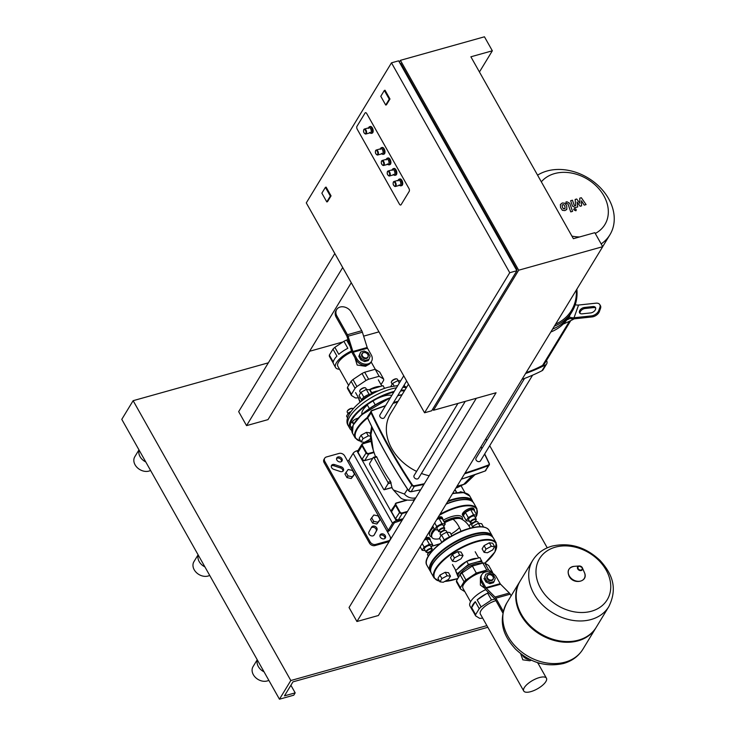 <?xml version="1.0" encoding="UTF-8"?>
<svg xmlns="http://www.w3.org/2000/svg" width="736" height="736" viewBox="0 0 736 736"><rect width="100%" height="100%" fill="white"/><g stroke="black" fill="none" stroke-linecap="round" stroke-linejoin="round"><path stroke-width="1.1" d="M353.188 408.673A3.459 1.279 150.6 0 0 352.71 408.406A3.459 1.279 150.6 0 0 351.339 408.544A3.459 1.279 150.6 0 0 347.19 411.525A3.459 1.279 150.6 0 0 347.19 412.114L348.045 413.632M347.318 411.258A3.027 1.122 -29.4 0 1 347.364 411.038A3.027 1.122 -29.4 0 1 350.998 408.425A3.027 1.122 -29.4 0 1 352.204 408.314A3.027 1.122 -29.4 0 1 352.424 408.379M370.594 436.144L368.331 435.859L363.06 438.684L361.091 441.913L364.394 442.327L369.674 439.512L370.696 437.828M368.331 435.859L366.362 432.363L369.665 432.777L370.576 434.387M366.362 432.363L361.082 435.178L363.06 438.684M361.082 435.178L359.122 438.417L361.091 441.913M347.622 418.02L346.546 416.098L348.514 412.868L350.851 411.608M349.241 414.166L348.514 412.868M404.009 385.342A6.486 2.401 -29.4 0 1 404.542 385.793L405.131 386.842M398.139 380.586L397.366 379.233A3.459 1.279 150.6 0 0 396.87 378.93A3.459 1.279 150.6 0 0 395.49 379.058A3.459 1.279 150.6 0 0 391.34 382.039A3.459 1.279 150.6 0 0 391.34 382.628L392.205 384.146M391.469 381.772A3.027 1.122 -29.4 0 1 391.524 381.552A3.027 1.122 -29.4 0 1 395.158 378.948A3.027 1.122 -29.4 0 1 396.354 378.828A3.027 1.122 -29.4 0 1 396.575 378.902M394.11 385.94L392.665 383.382L397.937 380.567L400.632 380.898M399.335 383.042L397.937 380.567M390.706 386.612L392.665 383.382M372.076 394.091A6.486 2.401 150.6 0 0 369.417 394.321A6.486 2.401 150.6 0 0 363.648 397.422A6.486 2.401 150.6 0 0 361.597 400.927M360.594 392.996L359.738 391.478A3.459 1.279 -29.4 0 1 359.738 390.89A3.459 1.279 -29.4 0 1 363.888 387.909A3.459 1.279 -29.4 0 1 365.258 387.78A3.459 1.279 -29.4 0 1 365.764 388.084L366.528 389.436M364.973 387.743A3.027 1.122 150.6 0 0 364.752 387.679A3.027 1.122 150.6 0 0 363.547 387.798A3.027 1.122 150.6 0 0 359.913 390.402A3.027 1.122 150.6 0 0 359.867 390.623M369.656 395.471A6.486 2.401 150.6 0 0 362.692 400.108M372.039 394.082L369.638 389.832L366.335 389.408L361.063 392.233L359.094 395.462L361.615 399.952M369.15 394.404L366.335 389.408M363.878 397.228L361.063 392.233M351.734 430.468A35.668 13.22 -29.4 0 1 349.885 428.573A35.668 13.22 -29.4 0 1 351.449 419.318A35.668 13.22 -29.4 0 1 394.266 391.377M367.384 405.048A18.161 6.725 150.6 0 0 362.977 410.016A18.161 6.725 150.6 0 0 362.011 414.368M351.817 428.996A34.371 12.733 -29.4 0 1 351.008 427.929A34.371 12.733 -29.4 0 1 352.526 419.023A34.371 12.733 -29.4 0 1 393.834 392.086M400.605 390.945A34.371 12.733 -29.4 0 1 404.368 390.945M353.225 422.832A3.892 1.444 -29.4 0 1 352.526 422.464A3.892 1.444 -29.4 0 1 352.7 421.461A3.892 1.444 -29.4 0 1 358.027 418.287M391.791 395.453A18.161 6.725 150.6 0 0 376.234 399.124M373.189 400.835A18.161 6.725 150.6 0 0 373.014 400.945L375.204 404.828M401.046 390.209A35.668 13.22 -29.4 0 1 404.855 390.154M336.196 317.207L346.73 335.892A2.162 1.104 74.4 0 1 347.042 336.637L351.854 351.918A4.324 2.217 -105.6 0 0 352.489 353.4L356.242 360.06L356.951 358.892L353.197 352.231A2.162 1.104 74.4 0 1 352.884 351.495L348.073 336.205A4.324 2.217 -105.6 0 0 347.438 334.724L336.904 316.038L336.196 317.207A8.648 6.698 -148.7 0 1 335.966 310.712L336.674 309.543A8.648 6.698 31.3 0 0 336.904 316.038M347.438 334.724L361.744 330.722L351.21 312.036A8.648 6.698 31.3 0 0 343.804 306.894A8.648 6.698 31.3 0 0 336.674 309.543M361.744 330.722A4.324 2.217 74.4 0 1 362.379 332.203L367.19 347.493A2.162 1.104 -105.6 0 0 367.503 348.229L371.257 354.89A8.648 6.698 31.3 0 1 371.487 361.385A8.648 6.698 31.3 0 1 364.366 364.035A8.648 6.698 31.3 0 1 356.951 358.892M370.778 362.544A8.648 6.698 -148.7 0 1 363.648 365.194A8.648 6.698 -148.7 0 1 356.242 360.06M366.602 358.174A3.459 2.677 31.3 0 0 367.982 357.172A3.459 2.677 31.3 0 0 367.264 353.749A3.459 2.677 31.3 0 0 363.446 352.572A3.459 2.677 31.3 0 0 362.075 353.574A3.459 2.677 31.3 0 0 362.793 356.997A3.459 2.677 31.3 0 0 366.602 358.174M363.621 352.636A3.238 2.512 -148.7 0 1 367.779 354.504A3.238 2.512 -148.7 0 1 366.574 357.88A3.238 2.512 -148.7 0 1 362.416 356.003A3.238 2.512 -148.7 0 1 363.621 352.636M367.862 357.337A3.459 2.677 -148.7 0 1 367.77 357.521A3.459 2.677 -148.7 0 1 366.39 358.524A3.459 2.677 -148.7 0 1 362.581 357.346A3.459 2.677 -148.7 0 1 361.854 353.924A3.459 2.677 -148.7 0 1 361.974 353.758M368.957 359.426L365.396 360.419L361.505 358.662L359.545 355.184L360.668 352.02L364.228 351.026L368.129 352.783L370.088 356.261L368.957 359.426L368.248 360.585L364.688 361.588L360.796 359.83L358.837 356.353L360.668 352.02M358.837 356.353L359.545 355.184M360.796 359.83L361.505 358.662M364.688 361.588L365.396 360.419M348.625 385.397L337.824 366.234A15.566 5.768 -29.4 0 1 338.514 362.195A15.566 5.768 -29.4 0 1 351.845 351.9M368.129 364.78L365.562 366.28L357.172 365.056L354.899 357.678M339.526 369.251A18.161 6.725 -29.4 0 1 335.57 367.503L333.601 364.007A18.161 6.725 -29.4 0 1 333.334 363.317L329.388 356.325A18.161 6.725 -29.4 0 1 329.351 355.092L333.298 362.084A18.161 6.725 -29.4 0 1 334.392 359.297A18.161 6.725 -29.4 0 1 336.932 356.114L332.985 349.112A18.161 6.725 -29.4 0 1 334.852 347.346L338.79 354.347A18.161 6.725 -29.4 0 1 347.843 348.303L343.896 341.311L334.852 347.346M335.57 367.503A18.161 6.725 -29.4 0 1 336.37 362.793A18.161 6.725 -29.4 0 1 351.55 350.952M347.99 339.646L346.573 340.041L350.069 346.251M343.896 341.311A18.161 6.725 -29.4 0 1 346.573 340.041M332.985 349.112L329.351 355.092M356.923 386.529A18.161 6.725 150.6 0 0 355.065 388.295L351.118 381.294A18.161 6.725 -29.4 0 1 352.986 379.528L356.923 386.529L365.976 380.484L362.029 373.492A18.161 6.725 -29.4 0 1 364.706 372.223L368.653 379.224A18.161 6.725 150.6 0 0 365.976 380.484M351.468 395.499L347.521 388.507A18.161 6.725 -29.4 0 1 347.484 387.274L351.431 394.266A18.161 6.725 150.6 0 0 351.468 395.499L355.368 397.918A18.161 6.725 150.6 0 0 357.291 397.891L358.395 397.587M381.018 384.634L383.668 380.282A18.161 6.725 150.6 0 0 383.631 379.049L379.693 372.048L375.213 369.279L379.15 376.28L383.631 379.049M368.653 379.224L379.15 376.28M351.431 394.266L355.065 388.295M347.484 387.274L351.118 381.294M352.986 379.528L362.029 373.492M364.706 372.223L375.213 369.279M370.236 389.234A13.036 4.83 -29.4 0 1 380.153 386.455M384.588 388.415L383.033 385.655L369.306 389.786M360.189 397.403L358.671 398.673L359.959 402.224M371.588 393.282A14.113 5.235 -29.4 0 1 375.884 391.294L378.718 390.761M375.884 391.294L371.294 392.757M361.578 400.872L360.447 401.828L358.671 398.673M371.597 392.5L369.822 389.353M365.056 113.022A2.162 1.104 74.4 0 1 365.461 112.682A2.162 1.104 74.4 0 1 366.749 113.602L408.931 188.453A2.162 1.104 74.4 0 1 409.207 191.369L401.111 204.682A2.162 1.104 74.4 0 1 400.706 205.013A2.162 1.104 74.4 0 1 399.418 204.093L357.236 129.242A2.162 1.104 74.4 0 1 356.96 126.325L365.056 113.022A2.162 1.104 74.4 0 1 365.461 112.682A2.162 1.104 74.4 0 1 366.749 113.602L408.931 188.453A2.162 1.104 74.4 0 1 409.207 191.369L401.111 204.682A2.162 1.104 74.4 0 1 400.706 205.013A2.162 1.104 74.4 0 1 399.418 204.093L357.236 129.242A2.162 1.104 74.4 0 1 356.96 126.325L365.056 113.022M369.601 132.434L370.254 132.968A3.459 1.766 -105.6 0 0 371.45 133.345A3.459 1.766 -105.6 0 0 372.094 132.811A3.459 1.766 -105.6 0 0 371.974 128.809A3.459 1.766 -105.6 0 0 369.582 126.684A3.459 1.766 -105.6 0 0 368.938 127.208A3.459 1.766 -105.6 0 0 368.754 127.622A3.459 1.766 -105.6 0 0 368.69 127.825M364.789 133.575A2.594 1.325 -105.6 0 0 365.856 134.007L370.502 132.71A2.594 1.325 -105.6 0 0 370.99 132.314A2.594 1.325 -105.6 0 0 370.898 129.306A2.594 1.325 -105.6 0 0 369.104 127.714L364.458 129.012A2.594 1.325 -105.6 0 0 363.97 129.416M371.45 133.345L372.168 133.142A3.459 1.766 -105.6 0 0 372.812 132.609A3.459 1.766 -105.6 0 0 372.692 128.607A3.459 1.766 -105.6 0 0 370.3 126.482L369.582 126.684M381.432 153.419L382.076 153.962A3.459 1.766 -105.6 0 0 383.281 154.33A3.459 1.766 -105.6 0 0 383.925 153.796A3.459 1.766 -105.6 0 0 383.806 149.794A3.459 1.766 -105.6 0 0 381.414 147.669A3.459 1.766 -105.6 0 0 380.77 148.203A3.459 1.766 -105.6 0 0 380.576 148.608A3.459 1.766 -105.6 0 0 380.521 148.819M376.611 154.56A2.594 1.325 -105.6 0 0 377.678 155.002L382.334 153.695A2.594 1.325 -105.6 0 0 382.812 153.3A2.594 1.325 -105.6 0 0 382.72 150.3A2.594 1.325 -105.6 0 0 380.935 148.7L376.28 150.006A2.594 1.325 -105.6 0 0 375.802 150.402M383.281 154.33L383.99 154.128A3.459 1.766 -105.6 0 0 384.634 153.594A3.459 1.766 -105.6 0 0 384.514 149.592A3.459 1.766 -105.6 0 0 382.131 147.467L381.414 147.669M399.17 184.902L399.814 185.444A3.459 1.766 -105.6 0 0 401.019 185.812A3.459 1.766 -105.6 0 0 401.663 185.279A3.459 1.766 -105.6 0 0 401.543 181.277A3.459 1.766 -105.6 0 0 399.151 179.152A3.459 1.766 -105.6 0 0 398.507 179.685A3.459 1.766 -105.6 0 0 398.323 180.09A3.459 1.766 -105.6 0 0 398.259 180.302M394.349 186.042A2.594 1.325 -105.6 0 0 395.416 186.484L400.071 185.178A2.594 1.325 -105.6 0 0 400.55 184.782A2.594 1.325 -105.6 0 0 400.458 181.783A2.594 1.325 -105.6 0 0 398.673 180.182L394.018 181.488A2.594 1.325 -105.6 0 0 393.539 181.884M401.019 185.812L401.736 185.61A3.459 1.766 -105.6 0 0 402.38 185.076A3.459 1.766 -105.6 0 0 402.252 181.074A3.459 1.766 -105.6 0 0 399.869 178.949L399.151 179.152M393.254 174.404L393.907 174.947A3.459 1.766 -105.6 0 0 395.103 175.315A3.459 1.766 -105.6 0 0 395.747 174.782A3.459 1.766 -105.6 0 0 395.628 170.789A3.459 1.766 -105.6 0 0 393.236 168.654A3.459 1.766 -105.6 0 0 392.592 169.188A3.459 1.766 -105.6 0 0 392.408 169.602A3.459 1.766 -105.6 0 0 392.343 169.804M388.442 175.554A2.594 1.325 -105.6 0 0 389.51 175.987L394.156 174.69A2.594 1.325 -105.6 0 0 394.643 174.285A2.594 1.325 -105.6 0 0 394.551 171.286A2.594 1.325 -105.6 0 0 392.757 169.694L388.111 170.991A2.594 1.325 -105.6 0 0 387.624 171.387M395.103 175.315L395.821 175.113A3.459 1.766 -105.6 0 0 396.465 174.588A3.459 1.766 -105.6 0 0 396.345 170.586A3.459 1.766 -105.6 0 0 393.953 168.461L393.236 168.654M387.338 163.916L387.992 164.45A3.459 1.766 -105.6 0 0 389.188 164.827A3.459 1.766 -105.6 0 0 389.832 164.294A3.459 1.766 -105.6 0 0 389.712 160.292A3.459 1.766 -105.6 0 0 387.329 158.166A3.459 1.766 -105.6 0 0 386.685 158.691A3.459 1.766 -105.6 0 0 386.492 159.105A3.459 1.766 -105.6 0 0 386.428 159.307M382.527 165.057A2.594 1.325 -105.6 0 0 383.594 165.49L388.24 164.192A2.594 1.325 -105.6 0 0 388.728 163.788A2.594 1.325 -105.6 0 0 388.636 160.788A2.594 1.325 -105.6 0 0 386.842 159.197L382.196 160.494A2.594 1.325 -105.6 0 0 381.708 160.899M389.188 164.827L389.905 164.625A3.459 1.766 -105.6 0 0 390.549 164.091A3.459 1.766 -105.6 0 0 390.43 160.089A3.459 1.766 -105.6 0 0 388.038 157.964L387.329 158.166M334.825 253.534L238.666 411.636L246.551 425.629L268.005 419.621L351.274 282.725M476.312 398.277L349.048 607.522L356.932 621.515L378.387 615.508L602.71 246.68L518.678 270.213L433.495 410.274L432.777 409.004M356.932 621.515L496.073 392.748L433.495 410.274M399.344 62.1L400.421 60.334L484.454 36.8L492.338 50.793L470.884 56.801L573.372 238.694L594.826 232.686L602.71 246.68M342.709 267.527L246.551 425.629M492.338 50.793L479.44 71.99M400.421 60.334L518.678 270.213M389.261 99.194L385.71 105.036L380.788 96.287L384.33 90.454L389.261 99.194L389.979 99.001L386.428 104.834L385.71 105.036M384.33 90.454L385.048 90.252L389.979 99.001M516.378 269.799L516.985 269.624L400.697 63.25L400.09 63.416M424.552 412.776L431.701 410.771L516.893 270.71L398.627 60.83L391.478 62.836L509.744 272.716L424.552 412.776L306.286 202.897L391.478 62.836M516.893 270.71L509.744 272.716M325.413 187.33L326.122 187.128L331.053 195.877L327.502 201.71L326.793 201.912L321.862 193.163L325.413 187.33L330.335 196.07L326.793 201.912M516.617 270.232L516.985 269.624M331.053 195.877L330.335 196.07M372.6 523.094L376.841 524.004L379.031 521.29L380.098 519.542L378.046 515.899L373.805 514.988L370.548 519.46L372.6 523.094L373.658 521.336L377.908 522.256L376.841 524.004M377.908 522.256L380.098 519.542M371.616 517.702L373.658 521.336M346.978 477.618L351.219 478.538L353.409 475.815L354.476 474.067L352.424 470.433L348.183 469.513L344.926 473.984L346.978 477.618L348.036 475.87L352.277 476.781L351.219 478.538M352.277 476.781L354.476 474.067M345.994 472.227L348.036 475.87M537.952 663.127L537.712 662.924A1.297 0.478 -29.4 0 1 537.666 662.648M539.92 663.311L537.988 663.421A1.297 0.478 -29.4 0 1 538.172 662.805M538.439 663.789L538.899 663.026M529.221 659.162A7.562 5.86 -148.7 0 1 522.68 655.187M519.984 581.311A44.528 34.509 31.3 0 0 519.763 581.661A44.528 34.509 31.3 0 0 520.978 615.112A44.528 34.509 31.3 0 0 559.139 641.571A44.528 34.509 31.3 0 0 595.847 627.937A44.528 34.509 31.3 0 0 596.059 627.587M520.196 580.962A44.528 34.509 31.3 0 0 521.401 614.413A44.528 34.509 31.3 0 0 559.562 640.872A44.528 34.509 31.3 0 0 596.28 627.238L608.81 606.63A44.528 34.509 -148.7 0 1 591.063 619.528A44.528 34.509 -148.7 0 1 533.931 593.805A44.528 34.509 -148.7 0 1 532.726 560.354L520.196 580.962M591.422 611.23A39.588 30.673 -148.7 0 1 540.629 588.368A39.588 30.673 -148.7 0 1 555.33 547.17A39.588 30.673 -148.7 0 1 606.114 570.032A39.588 30.673 -148.7 0 1 591.422 611.23M449.641 537.096A6.486 2.401 150.6 0 0 442.529 541.76M441.011 535.716L440.156 534.198A3.459 1.279 -29.4 0 1 440.156 533.609A3.459 1.279 -29.4 0 1 444.305 530.628A3.459 1.279 -29.4 0 1 445.685 530.5A3.459 1.279 -29.4 0 1 446.182 530.803L446.945 532.156M445.39 530.463A3.027 1.122 150.6 0 0 445.17 530.398A3.027 1.122 150.6 0 0 443.964 530.518A3.027 1.122 150.6 0 0 440.33 533.122A3.027 1.122 150.6 0 0 440.284 533.342M454.443 557.971L459.724 555.146L463.027 555.56L461.058 558.799L455.786 561.614L452.484 561.2L454.443 557.971L452.474 554.466L457.755 551.65L459.724 555.146M457.755 551.65L461.058 552.064L463.027 555.56M452.474 554.466L450.506 557.704L452.484 561.2M441.821 542.285L439.512 538.182L441.48 534.952L446.752 532.128L450.064 532.551L451.895 535.808M449.567 537.124L446.752 532.128M444.296 539.948L441.48 534.952M428.315 556.085L427.607 554.824A3.459 1.279 -29.4 0 1 427.607 554.245A3.459 1.279 -29.4 0 1 431.756 551.264A3.459 1.279 -29.4 0 1 431.894 551.227M432.078 551.016A3.027 1.122 150.6 0 0 431.416 551.144A3.027 1.122 150.6 0 0 427.782 553.757A3.027 1.122 150.6 0 0 427.736 553.978M441.894 578.597L447.175 575.782L450.478 576.196L448.509 579.434L443.238 582.25L439.935 581.836L441.894 578.597L439.926 575.101L445.197 572.286L447.175 575.782M445.197 572.286L448.509 572.7L450.478 576.196M439.926 575.101L437.957 578.34L439.935 581.836M478.556 523.305L477.793 521.953A3.459 1.279 150.6 0 0 477.287 521.649A3.459 1.279 150.6 0 0 475.916 521.778A3.459 1.279 150.6 0 0 471.758 524.759A3.459 1.279 150.6 0 0 471.767 525.348L472.622 526.866M471.886 524.492A3.027 1.122 -29.4 0 1 471.942 524.271A3.027 1.122 -29.4 0 1 475.576 521.668A3.027 1.122 -29.4 0 1 476.781 521.548A3.027 1.122 -29.4 0 1 476.992 521.612M494.638 546.71L491.326 546.296L486.054 549.12L484.086 552.35L487.398 552.764L492.669 549.948L494.638 546.71L492.669 543.214L489.357 542.8L491.326 546.296M489.357 542.8L484.086 545.615L486.054 549.12M484.086 545.615L482.117 548.854L484.086 552.35M472.098 527.721L473.082 526.102L478.363 523.278L481.666 523.701L483.515 526.976M473.8 527.362L473.082 526.102M480.286 526.7L478.363 523.278M442.722 519.533A6.486 2.401 150.6 0 0 442.704 518.475A6.486 2.401 150.6 0 0 439.19 518.153A6.486 2.401 150.6 0 0 437.129 518.917M442.704 518.475L442.115 517.417A6.486 2.401 150.6 0 0 438.601 517.104A6.486 2.401 150.6 0 0 438.159 517.233M439.374 531.732A3.459 1.279 -29.4 0 1 439.079 531.705A3.459 1.279 -29.4 0 1 438.582 531.401A3.459 1.279 -29.4 0 1 439.613 529.524A3.459 1.279 -29.4 0 1 442.732 527.832A3.459 1.279 -29.4 0 1 444.608 527.997A3.459 1.279 -29.4 0 1 444.608 528.586A3.459 1.279 -29.4 0 1 444.48 528.853M438.582 531.401L436.963 528.531A3.459 1.279 -29.4 0 1 437.994 526.654A3.459 1.279 -29.4 0 1 441.112 524.961A3.459 1.279 -29.4 0 1 442.989 525.136L444.608 527.997M442.787 528.411A3.027 1.122 150.6 0 0 439.668 530.26A3.027 1.122 150.6 0 0 439.594 531.797A3.027 1.122 150.6 0 0 440.8 531.686A3.027 1.122 150.6 0 0 444.424 529.074A3.027 1.122 150.6 0 0 442.787 528.411M432.731 526.157L434.7 529.653L437.819 530.04M443.753 526.479L445.252 524.014L441.94 523.6L436.669 526.415L434.7 529.653M441.94 523.6L439.024 518.42L442.336 518.834L445.252 524.014M439.024 518.42L436.669 519.68M434.7 522.919L436.669 526.415M430.174 540.16A6.486 2.401 150.6 0 0 430.155 539.102A6.486 2.401 150.6 0 0 426.641 538.789A6.486 2.401 150.6 0 0 424.58 539.552M430.155 539.102L429.566 538.053A6.486 2.401 150.6 0 0 426.052 537.74A6.486 2.401 150.6 0 0 425.601 537.869M426.825 552.368A3.459 1.279 -29.4 0 1 426.53 552.331A3.459 1.279 -29.4 0 1 426.034 552.028A3.459 1.279 -29.4 0 1 427.064 550.151A3.459 1.279 -29.4 0 1 430.183 548.467A3.459 1.279 -29.4 0 1 432.06 548.633A3.459 1.279 -29.4 0 1 432.06 549.222A3.459 1.279 -29.4 0 1 431.931 549.488M426.034 552.028L424.414 549.157A3.459 1.279 -29.4 0 1 425.445 547.28A3.459 1.279 -29.4 0 1 428.564 545.597A3.459 1.279 -29.4 0 1 430.44 545.762L432.06 548.633M430.238 549.047A3.027 1.122 150.6 0 0 427.119 550.887A3.027 1.122 150.6 0 0 427.046 552.432A3.027 1.122 150.6 0 0 428.242 552.313A3.027 1.122 150.6 0 0 431.876 549.709A3.027 1.122 150.6 0 0 430.238 549.047M420.182 546.784L422.151 550.28L425.27 550.675M431.195 547.115L432.704 544.649L429.392 544.226L424.12 547.05L422.151 550.28M429.392 544.226L426.475 539.056L429.787 539.47L432.704 544.649M426.475 539.056L424.12 540.316M422.151 543.554L424.12 547.05M503.295 611.331L495.88 598.175A4.324 2.217 -105.6 0 0 495.043 597.034L486.284 588.239A2.162 1.104 74.4 0 1 485.861 587.668L482.108 581.017L481.399 582.185A8.648 6.698 -148.7 0 1 481.169 575.69L481.878 574.522A8.648 6.698 31.3 0 1 489.008 571.872A8.648 6.698 31.3 0 1 496.414 577.015L500.167 583.666A2.162 1.104 -105.6 0 0 500.59 584.237L509.349 593.032A4.324 2.217 74.4 0 1 510.186 594.173L511.134 595.847M481.399 582.185L485.153 588.837A4.324 2.217 -105.6 0 0 485.99 589.978L494.758 598.773A2.162 1.104 74.4 0 1 495.172 599.343L502.909 613.07M481.878 574.522A8.648 6.698 31.3 0 0 482.108 581.017M488.612 574.696A3.459 2.677 31.3 0 0 487.232 575.699A3.459 2.677 31.3 0 0 487.95 579.122A3.459 2.677 31.3 0 0 491.768 580.29A3.459 2.677 31.3 0 0 493.138 579.296A3.459 2.677 31.3 0 0 492.421 575.874A3.459 2.677 31.3 0 0 488.612 574.696M491.74 580.005A3.238 2.512 -148.7 0 1 487.572 578.128A3.238 2.512 -148.7 0 1 488.778 574.752A3.238 2.512 -148.7 0 1 492.936 576.628A3.238 2.512 -148.7 0 1 491.74 580.005M493.028 579.462A3.459 2.677 -148.7 0 1 492.927 579.646A3.459 2.677 -148.7 0 1 491.547 580.649A3.459 2.677 -148.7 0 1 487.738 579.471A3.459 2.677 -148.7 0 1 487.02 576.049A3.459 2.677 -148.7 0 1 487.131 575.883M485.834 574.144L489.385 573.151L493.286 574.908L495.245 578.386L494.114 581.541L490.562 582.544L486.662 580.787L484.702 577.309L485.834 574.144L484.702 577.309M494.114 581.541L493.405 582.71L489.854 583.712L485.953 581.955L483.994 578.478M485.953 581.955L486.662 580.787M489.854 583.712L490.562 582.544M488.106 571.762A15.566 5.768 150.6 0 0 475.125 574.936A15.566 5.768 150.6 0 0 463.671 584.32A15.566 5.768 150.6 0 0 462.99 588.358L470.552 601.772M477.158 599.904L486.211 593.86A18.161 6.725 150.6 0 0 477.158 599.904L481.105 606.896A18.161 6.725 150.6 0 0 479.237 608.663L475.3 601.671A18.161 6.725 150.6 0 0 472.76 604.863A18.161 6.725 150.6 0 0 471.656 607.651L475.603 614.643A18.161 6.725 150.6 0 0 475.64 615.876L479.55 618.295A18.161 6.725 150.6 0 0 481.464 618.268L482.577 617.964M475.64 615.876L471.702 608.884A18.161 6.725 150.6 0 0 471.96 609.564A18.161 6.725 150.6 0 0 472.411 610.144M485.696 589.646A18.161 6.725 150.6 0 0 470.792 601.358A18.161 6.725 150.6 0 0 469.724 605.388A18.161 6.725 150.6 0 0 469.991 606.068L471.96 609.564M484.868 588.331L480.378 585.092L480.406 579.039M456.522 581.946A18.161 6.725 -29.4 0 1 456.486 580.713L460.423 587.714A18.161 6.725 150.6 0 0 460.469 588.947L456.522 581.946M460.469 588.947L464.37 591.358A18.161 6.725 150.6 0 0 464.692 591.376M492.706 573.261A18.161 6.725 150.6 0 0 492.632 572.488L488.686 565.496L484.785 563.077L488.722 570.078A18.161 6.725 150.6 0 0 486.809 570.096L482.862 563.095A18.161 6.725 -29.4 0 1 484.785 563.077M460.12 574.733A18.161 6.725 -29.4 0 1 461.987 572.967L465.925 579.968A18.161 6.725 150.6 0 0 464.057 581.734L460.12 574.733L456.486 580.713M486.211 593.86L488.667 592.664M487.536 592.977L491.482 599.969L494.951 599.003M464.057 581.734L460.423 587.714M486.809 570.096L476.302 573.04L465.925 579.968M476.302 573.04L472.356 566.039L461.987 572.967M482.862 563.095L472.356 566.039M475.603 614.643L479.237 608.663M471.656 607.651L475.3 601.671M481.105 606.896L491.482 599.969M492.632 572.488L488.722 570.078M457.571 568.91A13.036 4.83 -29.4 0 1 466.366 561.559M467.112 561.163A13.036 4.83 -29.4 0 1 477.029 558.385M458.62 577.199L457.994 575.57A14.113 5.235 -29.4 0 1 458.859 573.316A14.113 5.235 -29.4 0 1 460.938 570.722L464.858 567.447A14.113 5.235 -29.4 0 1 472.76 563.224L477.397 561.927A14.113 5.235 -29.4 0 1 482.356 562.552L479.909 557.575L466.698 561.274L455.547 570.602L458.381 577.585M481.188 563.574A13.036 4.83 150.6 0 0 470.295 565.846A13.036 4.83 150.6 0 0 460.248 573.942A13.036 4.83 150.6 0 0 459.476 575.782M482.356 562.552L482.614 563.169M460.938 570.722L457.323 573.749L457.994 575.57M481.684 560.731L477.397 561.927M472.76 563.224L468.473 564.429L464.858 567.447M455.547 570.602L457.323 573.749M466.698 561.274L468.473 564.429M458.418 517.748A20.314 20.314 0 0 1 470.221 528.19A20.314 20.314 0 0 0 461.435 519.046L461.435 519.046A17.581 6.514 150.6 0 0 453.045 519.257A20.314 10.405 -105.6 0 1 458.583 526.019A20.314 10.405 74.4 0 1 461.021 531.364M450.956 534.143A17.581 6.514 150.6 0 0 459.448 527.666M453.045 519.257A17.581 6.514 150.6 0 0 444.562 522.799M435.197 529.708A17.581 6.514 150.6 0 0 431.627 535.836L431.627 535.836A17.581 6.514 150.6 0 0 439.778 538.669M434.295 528.936A17.296 6.412 150.6 0 0 432.28 531.548A17.296 6.412 150.6 0 0 431.526 536.038A17.296 6.412 150.6 0 0 431.618 536.194A17.296 6.412 150.6 0 1 432.474 531.88A17.296 6.412 150.6 0 1 434.488 529.267M433.403 527.344A18.593 6.891 150.6 0 0 430.624 530.803A18.593 6.891 150.6 0 0 431.811 537.087M462.456 519.625A18.593 6.891 150.6 0 0 443.109 520.214M461.656 519.055L461.739 519.211A17.296 6.412 150.6 0 0 461.656 519.055A17.296 6.412 150.6 0 0 443.937 521.686M463.91 516.552A6.486 2.401 -29.4 0 1 463.018 515.991A6.486 2.401 -29.4 0 1 464.95 512.468A6.486 2.401 -29.4 0 1 470.792 509.303A6.486 2.401 -29.4 0 1 474.315 509.625A6.486 2.401 -29.4 0 1 474.334 510.683M463.018 515.991L462.429 514.942A6.486 2.401 -29.4 0 1 464.361 511.419A6.486 2.401 -29.4 0 1 470.203 508.254A6.486 2.401 -29.4 0 1 473.726 508.576L474.315 509.625M476.091 520.002A3.459 1.279 150.6 0 0 476.21 519.736A3.459 1.279 150.6 0 0 476.21 519.156A3.459 1.279 150.6 0 0 474.334 518.981A3.459 1.279 150.6 0 0 471.215 520.674A3.459 1.279 150.6 0 0 470.184 522.551A3.459 1.279 150.6 0 0 470.69 522.854A3.459 1.279 150.6 0 0 470.976 522.882M476.21 519.156L474.591 516.286A3.459 1.279 150.6 0 0 472.714 516.111A3.459 1.279 150.6 0 0 469.605 517.804A3.459 1.279 150.6 0 0 468.565 519.68L470.184 522.551M472.402 522.836A3.027 1.122 -29.4 0 1 471.196 522.956A3.027 1.122 -29.4 0 1 471.279 521.41A3.027 1.122 -29.4 0 1 474.389 519.561A3.027 1.122 -29.4 0 1 476.036 520.223A3.027 1.122 -29.4 0 1 472.402 522.836M464.195 492.697L460.58 491.731L459.19 492.476M460.966 492.421L460.58 491.731M469.421 521.189L466.311 520.803L468.271 517.564L473.552 514.749L476.854 515.163L475.355 517.629M468.271 517.564L465.354 512.385L463.395 515.623L466.311 520.803M465.354 512.385L470.635 509.57L473.552 514.749M470.635 509.57L473.938 509.984L476.854 515.163L476.873 508.64A35.668 13.22 150.6 0 0 457.516 506.892A35.668 13.22 150.6 0 0 439.962 514.271M522.339 654.939A6.486 5.023 31.3 0 0 529.598 659.355M520.665 653.688L522.827 659.833L529.911 660.781L531.309 660.183M523.728 691.003A13.036 4.83 150.6 0 0 534.088 690.478A13.036 4.83 150.6 0 0 545.864 681.591A13.036 4.83 150.6 0 0 546.443 678.206A13.036 4.83 150.6 0 0 536.084 678.739A13.036 4.83 150.6 0 0 524.308 687.626A13.036 4.83 150.6 0 0 523.728 691.003L480.369 614.045A13.036 4.83 -29.4 0 1 480.939 610.668A13.036 4.83 -29.4 0 1 495.908 600.64M563.417 208.831L565.092 208.362L564.889 206.439L563.84 204.728L562.893 204.636L562.157 205.206L562.378 207.138L563.417 208.831M562.893 204.636L562.157 205.206M564.374 208.923L565.092 208.362M566.876 209.061L566.692 205.933L564.871 203.246L562.313 202.952L560.381 204.507L560.565 207.644L562.387 210.321L564.954 210.606L566.876 209.061L566.444 209.815M572.553 211.388L569.756 203.311L566.904 201.765L565.883 202.05L566.426 203.633L567.99 203.927L570.74 211.894L572.553 211.388M574.457 208.546L573.97 209.926L575.672 210.689L576.159 209.318L574.457 208.546L573.648 209.401M575.672 210.689L576.196 210.312L575.911 210.781M579.756 198.168L579.858 203.283L576.72 199.014L575.147 199.456L575.699 205.776L574.264 205.436L572.442 200.21L570.63 200.716L572.498 206.071L575.35 207.607L577.742 206.926L577.088 202.041L580.17 206.255L581.587 205.859L581.458 200.818L584.218 205.114L586.086 204.599L581.33 197.726L579.756 198.168M550.813 332.01A55.55 43.047 31.3 0 0 568.496 317.437A55.55 43.047 31.3 0 0 568.551 317.345L569.241 316.912A6.486 4.048 -160.4 0 0 574.025 317.759L591.394 315.91L592.02 316.931A6.486 4.011 -31.4 0 0 599.38 311.558L598.754 310.537A6.486 4.011 148.6 0 1 591.394 315.91M568.496 317.437L570.271 314.52A55.55 43.047 31.3 0 1 552.589 329.093A55.55 43.047 31.3 0 0 570.271 314.52L572.047 311.604A55.55 43.047 31.3 0 0 576.858 289.193M592.02 316.931L574.098 318.844A8.648 5.391 19.6 0 1 568.192 317.915M574.025 317.759L578.57 305.035A6.486 4.048 19.6 0 1 575.23 304.713M578.57 305.035L595.93 303.186A6.486 4.011 148.6 0 1 599.766 304.575A6.486 4.011 148.6 0 1 599.895 307.354L600.521 308.375L599.38 311.558M598.754 310.537L599.895 307.354M590.64 312.929L582.167 313.83A4.324 2.677 148.6 0 1 579.609 312.901A4.324 2.677 148.6 0 1 580.419 309.598A4.324 2.677 148.6 0 1 584.439 307.464L592.903 306.562A4.324 2.677 148.6 0 1 595.461 307.492A4.324 2.677 148.6 0 1 594.651 310.794A4.324 2.677 148.6 0 1 590.64 312.929M600.521 308.375A6.486 4.011 -31.4 0 0 600.392 305.606L599.766 304.575M595.682 308.062A4.324 2.677 -31.4 0 0 593.529 307.593L585.065 308.494A4.324 2.677 -31.4 0 0 580.014 313.361M537.574 175.168A47.987 37.186 -148.7 0 1 608.617 198.72A47.987 37.186 -148.7 0 1 609.923 234.766A47.987 37.186 -148.7 0 1 601.156 243.92M541.337 181.838A38.392 29.753 -148.7 0 1 603.833 195.758A38.392 29.753 -148.7 0 1 595.268 233.468M554.364 326.177A55.55 43.047 31.3 0 0 572.047 311.604M576.316 290.076A54.473 42.21 -148.7 0 1 555.606 324.125M609.923 234.766L603.216 245.787A47.987 37.186 -148.7 0 1 602.683 246.634M579.591 236.955A38.392 29.753 -148.7 0 1 571.918 236.118M570.75 320.62L544.723 363.409A8.648 6.698 -148.7 0 1 542.625 365.378A152.867 118.459 -148.7 0 1 526.12 372.609M569.986 318.504A229.255 177.652 -148.7 0 1 566.803 319.948M563.169 324.107A229.255 177.652 31.3 0 0 573.243 319.369A4.324 3.349 31.3 0 0 573.96 318.854M546.544 360.428A229.255 177.652 -148.7 0 1 546.848 361.275A4.324 3.349 -148.7 0 1 546.664 363.878A4.324 3.349 -148.7 0 1 545.56 364.89A229.255 177.652 -148.7 0 1 525.559 373.529M522.008 379.371A229.255 177.652 31.3 0 0 542.009 370.723A4.324 3.349 31.3 0 0 543.122 369.711L546.664 363.878M403.733 375.82L379.969 414.874A2.594 2.006 31.3 0 0 380.512 417.441A2.594 2.006 31.3 0 0 383.373 418.324A2.594 2.006 31.3 0 0 384.404 417.57L406.649 381M429.189 475.76A46.469 36.009 -148.7 0 1 421.424 473.45M416.604 471.38A46.469 36.009 -148.7 0 1 390.531 413.706L408.462 384.22M524.538 378.442L476.072 458.132A2.594 2.006 31.3 0 0 476.606 460.699A2.594 2.006 31.3 0 0 479.467 461.573A2.594 2.006 31.3 0 0 480.498 460.828L532.597 375.176M457.939 403.429L414.12 475.474A2.594 2.006 31.3 0 0 414.193 477.425A2.594 2.006 31.3 0 0 416.41 478.97A2.594 2.006 31.3 0 0 418.554 478.17L465.262 401.378M373.244 457.507A1.076 0.552 74.4 0 1 373.446 457.341A1.076 0.552 74.4 0 1 374.09 457.792L387.89 482.282A1.076 0.552 74.4 0 1 388.028 483.736L384.477 489.578A1.076 0.552 74.4 0 1 384.275 489.744A1.076 0.552 74.4 0 1 383.631 489.284L369.831 464.802A1.076 0.552 74.4 0 1 369.693 463.34L373.244 457.507M376.409 456.614L376.933 457.369L376.409 456.614M374.09 457.792L376.795 457.038A132.682 102.819 31.3 0 0 390.595 481.528L387.89 482.282M390.393 481.27L391.966 487.48M415.766 497.821A10.81 9.954 -145.7 0 1 404.423 494.04L393.42 489.992L399.768 496.938C401.635 499.523 406.097 500.554 413.135 500.038L414.966 499.137M472.236 475.64L463.698 484.389L456.89 487.793M370.935 434.608A10.81 8.501 -175 0 1 370.686 432.115C370.015 435.813 371.303 444.176 373.262 450.211L370.935 434.608L372.352 427.892M391.754 487.646L393.374 489.928M407.551 489.173L404.423 494.04M474.978 474.702L465.888 483.432A10.81 7.572 -126.2 0 1 463.698 484.389L456.992 486.266M381.386 533.913A3.027 2.346 -148.7 0 1 384.726 534.943A3.027 2.346 -148.7 0 1 385.351 537.933A3.027 2.346 -148.7 0 1 384.146 538.816A3.027 2.346 -148.7 0 1 380.806 537.786A3.027 2.346 -148.7 0 1 380.181 534.787A3.027 2.346 -148.7 0 1 381.386 533.913M384.882 538.448A3.027 2.346 31.3 0 0 383.686 535.817A3.027 2.346 31.3 0 0 380.678 535.081A3.027 2.346 31.3 0 0 379.942 535.44M340.786 461.858A3.027 2.346 -148.7 0 1 337.447 460.828A3.027 2.346 -148.7 0 1 336.821 457.838A3.027 2.346 -148.7 0 1 338.026 456.955A3.027 2.346 -148.7 0 1 341.357 457.985A3.027 2.346 -148.7 0 1 341.992 460.984A3.027 2.346 -148.7 0 1 340.786 461.858M341.522 461.5A3.027 2.346 31.3 0 0 340.326 458.859A3.027 2.346 31.3 0 0 337.318 458.123A3.027 2.346 31.3 0 0 336.573 458.491M465.088 492.89L461.288 486.156M387.697 542.027L375.001 545.578L375.71 544.41A4.324 3.349 -148.7 0 1 370.162 541.917L324.834 461.463A4.324 3.349 -148.7 0 1 324.714 458.215A4.324 3.349 -148.7 0 1 326.434 456.964L339.13 453.413A4.324 3.349 -148.7 0 1 344.678 455.906L390.006 536.36A4.324 3.349 -148.7 0 1 390.126 539.608A4.324 3.349 -148.7 0 1 388.406 540.859L387.697 542.027A4.324 3.349 31.3 0 0 389.418 540.776L390.126 539.608M324.714 458.215L324.006 459.384A4.324 3.349 31.3 0 0 324.116 462.631L324.834 461.463M370.162 541.917L369.454 543.085A4.324 3.349 31.3 0 0 375.001 545.578M369.454 543.085L324.116 462.631M342.875 471.242A3.027 2.346 31.3 0 0 340.483 467.949L333.859 465.759A3.027 2.346 31.3 0 0 331.31 466.035M373.952 535.284L376.17 531.3A3.027 2.346 31.3 0 0 374.937 527.887A3.027 2.346 31.3 0 0 371.183 527.924M375.71 544.41L388.406 540.859M334.567 464.591L341.191 466.79A3.027 2.346 -148.7 0 1 343.344 470.727A3.027 2.346 -148.7 0 1 340.326 471.518L333.702 469.329A3.027 2.346 -148.7 0 1 331.55 465.382A3.027 2.346 -148.7 0 1 334.567 464.591L333.859 465.759M376.887 530.132L374.21 534.934A3.027 2.346 -148.7 0 1 374.173 534.989A3.027 2.346 -148.7 0 1 370.401 535.449A3.027 2.346 -148.7 0 1 368.966 531.907L371.643 527.105A3.027 2.346 -148.7 0 1 371.68 527.05A3.027 2.346 -148.7 0 1 375.443 526.59A3.027 2.346 -148.7 0 1 376.887 530.132L376.17 531.3M358.101 450.478L356.886 450.818A3.238 1.205 150.6 0 0 353.142 453.321L348.882 460.322L347.631 461.15M402.224 520.085L394.349 522.772L390.089 529.782A3.238 1.205 -29.4 0 1 387.467 531.852M402.932 518.917L396.308 520.775L356.886 450.818M387.053 531.116L388.304 530.279L392.564 523.278A3.238 1.205 -29.4 0 1 396.308 520.775M138.975 449.871L134.808 456.725A10.81 8.372 31.3 0 0 137.052 467.415A10.81 8.372 31.3 0 0 148.966 471.086A10.81 8.372 31.3 0 0 150.567 470.451M198.104 554.815L193.936 561.669A10.81 8.372 31.3 0 0 196.181 572.36A10.81 8.372 31.3 0 0 208.095 576.03A10.81 8.372 31.3 0 0 209.696 575.396M257.232 659.75L253.064 666.604A10.81 8.372 31.3 0 0 255.309 677.295A10.81 8.372 31.3 0 0 267.223 680.966A10.81 8.372 31.3 0 0 268.833 680.331M257.352 659.971A10.81 8.372 31.3 0 0 264.031 671.812M198.223 555.027A10.81 8.372 31.3 0 0 204.893 566.876M139.095 450.092A10.81 8.372 31.3 0 0 145.765 461.932M268.355 362.82L133.133 400.688L290.821 680.524L486.892 625.628M485.843 438.84L486.781 440.514M489.707 445.694L547.253 547.832M378.957 331.853L363.621 336.15M342.958 341.936L309.571 351.284M487.83 627.293L292.974 681.858L284.455 695.86L295.182 692.861L293.765 695.198L279.459 699.2L290.821 680.524M290.904 685.262L295.182 692.861M133.133 400.688L121.78 419.354L279.459 699.2M349.885 428.573L348.303 425.767A35.668 13.22 -29.4 0 1 349.876 416.521A35.668 13.22 -29.4 0 1 391.092 389.004A35.668 13.22 -29.4 0 1 396.446 387.789M402.794 387.329A35.668 13.22 -29.4 0 1 406.254 387.844M351.109 421.82A31.344 11.62 150.6 0 0 353.611 423.513M350.465 426.402A34.371 12.733 150.6 0 0 352.167 427.478M367.503 348.229L353.197 352.231M362.379 332.203L348.073 336.205M352.884 351.495L367.19 347.493M365.856 134.007A2.594 1.325 -105.6 0 0 366.335 133.612A2.594 1.325 -105.6 0 0 366.252 130.612A2.594 1.325 -105.6 0 0 364.458 129.012L363.805 129.536C363.152 131.864 363.832 133.354 365.856 134.007M363.814 129.867A2.162 1.104 -105.6 0 0 364.09 132.784A2.162 1.104 -105.6 0 0 365.783 133.363A2.162 1.104 -105.6 0 0 365.507 130.447A2.162 1.104 -105.6 0 0 363.814 129.867M375.636 150.852A2.162 1.104 -105.6 0 0 375.912 153.769A2.162 1.104 -105.6 0 0 377.605 154.348A2.162 1.104 -105.6 0 0 377.338 151.432A2.162 1.104 -105.6 0 0 375.636 150.852A2.594 1.325 -105.6 0 0 375.599 150.926M377.678 155.002A2.594 1.325 -105.6 0 0 378.166 154.597A2.594 1.325 -105.6 0 0 378.074 151.598A2.594 1.325 -105.6 0 0 376.28 150.006L375.627 150.53C374.974 152.858 375.664 154.348 377.678 155.002M395.416 186.484A2.594 1.325 -105.6 0 0 395.904 186.079A2.594 1.325 -105.6 0 0 395.812 183.08A2.594 1.325 -105.6 0 0 394.018 181.488L393.364 182.013C392.72 184.34 393.401 185.831 395.416 186.484M393.374 182.335A2.162 1.104 -105.6 0 0 393.65 185.251A2.162 1.104 -105.6 0 0 395.352 185.831A2.162 1.104 -105.6 0 0 395.076 182.914A2.162 1.104 -105.6 0 0 393.374 182.335M389.51 175.987A2.594 1.325 -105.6 0 0 389.988 175.591A2.594 1.325 -105.6 0 0 389.896 172.583A2.594 1.325 -105.6 0 0 388.111 170.991L387.449 171.516C386.805 173.843 387.486 175.334 389.51 175.987M387.467 171.838A2.162 1.104 -105.6 0 0 387.743 174.754A2.162 1.104 -105.6 0 0 389.436 175.334A2.162 1.104 -105.6 0 0 389.16 172.426A2.162 1.104 -105.6 0 0 387.467 171.838M383.594 165.49A2.594 1.325 -105.6 0 0 384.082 165.094A2.594 1.325 -105.6 0 0 383.99 162.095A2.594 1.325 -105.6 0 0 382.196 160.494L381.542 161.018C380.889 163.346 381.579 164.836 383.594 165.49M381.552 161.35A2.162 1.104 -105.6 0 0 381.828 164.266A2.162 1.104 -105.6 0 0 383.52 164.846A2.162 1.104 -105.6 0 0 383.244 161.929A2.162 1.104 -105.6 0 0 381.552 161.35M569.268 575.902A8.915 6.909 -148.7 0 1 574.126 566.352C568.569 567.53 566.886 570.814 569.094 576.205C573.519 585.194 588.828 581.78 584.439 572.626A8.915 6.909 -148.7 0 1 580.262 581.155A8.915 6.909 -148.7 0 1 569.268 575.902M577.732 568.928A2.751 2.134 -148.7 0 1 579.232 565.984A2.751 2.134 -148.7 0 1 582.286 567.649A2.751 2.134 -148.7 0 1 582.415 567.916A2.751 2.134 -148.7 0 1 581.127 570.547A2.751 2.134 -148.7 0 1 577.732 568.928M578.202 568.68A2.291 1.776 -148.7 0 1 579.057 566.297A2.291 1.776 -148.7 0 1 581.992 567.622A2.291 1.776 -148.7 0 1 581.146 569.995A2.291 1.776 -148.7 0 1 578.202 568.68M579.416 581.293A8.446 6.55 -148.7 0 1 569.379 576.233M582.894 649.235C578.422 656.328 571.955 661.084 563.5 663.495C545.808 667.377 529.8 662.575 515.476 649.069C504.694 637.091 497.03 622.73 506.81 602.959A44.528 34.509 31.3 0 0 508.015 636.41A44.528 34.509 31.3 0 0 565.156 662.133A44.528 34.509 31.3 0 0 582.894 649.235L595.847 627.937M493.424 538.025A35.668 13.22 150.6 0 0 474.067 536.268A35.668 13.22 150.6 0 0 432.851 563.794A35.668 13.22 150.6 0 0 431.287 573.04C425.132 564.282 451.803 541.779 473.809 536.084C484.067 533.306 490.608 533.95 493.424 538.025L496.184 542.92L494.997 551.862L484.904 563.15A35.236 13.055 150.6 0 0 494.454 552.616A35.236 13.055 150.6 0 0 476.882 541.751A35.236 13.055 150.6 0 0 440.763 563.086A35.236 13.055 150.6 0 0 439.539 581.136M444.774 581.431A35.236 13.055 150.6 0 0 453.744 579.802A35.236 13.055 150.6 0 0 457.82 578.514M496.184 542.92A35.668 13.22 150.6 0 0 476.827 541.172A35.668 13.22 150.6 0 0 435.611 568.689A35.668 13.22 150.6 0 0 434.047 577.935L439.622 581.284M473.726 536.158A35.236 13.055 150.6 0 0 431.37 566.738M487.996 534.833A35.236 13.055 150.6 0 0 473.91 536.102M510.186 594.173L495.88 598.175M485.861 587.668L500.167 583.666M495.043 597.034L509.349 593.032M500.59 584.237L486.284 588.239M430.615 570.97A35.236 13.055 -29.4 0 1 441.296 551.862A35.236 13.055 -29.4 0 1 472.944 534.759A35.236 13.055 -29.4 0 1 492.007 536.378M492.715 537.041L492.246 535.928A35.668 13.22 150.6 0 0 472.889 534.17A35.668 13.22 150.6 0 0 431.673 561.688A35.668 13.22 150.6 0 0 430.1 570.943L430.818 571.918M430.1 570.943L426.944 565.34A35.668 13.22 -29.4 0 1 428.518 556.094A35.668 13.22 -29.4 0 1 469.734 528.577A35.668 13.22 -29.4 0 1 489.09 530.325L492.246 535.928M469.393 528.457A35.236 13.055 150.6 0 0 427.036 559.047M483.662 527.142A35.236 13.055 150.6 0 0 469.577 528.411M461.72 519.202A17.296 6.412 150.6 0 0 452.456 518.54A17.296 6.412 150.6 0 0 444.13 522.017M471.656 522.974A35.236 13.055 -29.4 0 1 468.896 525.844M439.953 543.711A35.236 13.055 -29.4 0 1 434.424 545.523A35.236 13.055 -29.4 0 1 431.756 546.204M439.364 515.246A35.236 13.055 -29.4 0 1 457.571 507.472A35.236 13.055 -29.4 0 1 476.762 514.998M476.413 515.89A35.236 13.055 -29.4 0 1 475.456 517.804M446.099 504.178A35.668 13.22 -29.4 0 1 454.36 501.29A35.668 13.22 -29.4 0 1 473.717 503.038L476.873 508.64M454.02 501.179A35.236 13.055 150.6 0 0 446.301 503.847M468.289 499.854A35.236 13.055 150.6 0 0 454.204 501.124M464.342 492.853A35.236 13.055 150.6 0 0 452.566 493.543M452.603 493.488L463.616 492.605L469.77 496.046A35.668 13.22 150.6 0 0 452.428 493.773M469.77 496.046L472.53 500.94A35.668 13.22 150.6 0 0 453.174 499.192A35.668 13.22 150.6 0 0 448.141 500.82M472.291 501.4A35.236 13.055 150.6 0 0 453.229 499.772A35.236 13.055 150.6 0 0 447.663 501.602M367.586 417.947A35.236 13.055 150.6 0 0 360.695 441.214M365.939 441.508A35.236 13.055 150.6 0 0 371.036 440.818M398.13 401.212A35.668 13.22 150.6 0 0 397.983 401.249A35.668 13.22 150.6 0 0 393.447 402.693M367.485 417.294A35.668 13.22 150.6 0 0 356.776 428.766A35.668 13.22 150.6 0 0 355.203 438.012L360.778 441.361M390.264 397.955A35.668 13.22 150.6 0 0 354.016 423.872A35.668 13.22 150.6 0 0 352.443 433.118L355.203 438.012M390.448 397.652A35.236 13.055 150.6 0 0 352.526 426.825M402.049 394.772A35.236 13.055 150.6 0 0 397.836 395.499M401.948 394.938A35.668 13.22 150.6 0 0 397.698 395.72M569.857 315.192L569.241 316.912M585.065 308.494L584.439 307.464M593.529 307.593L592.903 306.562M542.625 365.378L569.471 321.246M573.537 318.881L573.243 319.369M545.56 364.89L542.009 370.723M388.028 483.736L391.193 482.853M392.049 487.453L384.477 489.578M420.661 489.771A548.2 424.828 -148.7 0 1 411.093 491.703L414.359 486.33A2.162 1.674 31.3 0 1 411.82 485.19L408.554 490.562A548.2 424.828 -148.7 0 1 367.678 418.02L371.459 412.353A1.73 1.343 -148.7 0 1 372.048 410.706L371.68 410.596A2.162 1.674 31.3 0 0 370.962 411.176A2.162 1.674 31.3 0 0 370.944 412.657A548.2 424.828 31.3 0 0 411.82 485.19L412.298 484.831A547.768 424.488 -148.7 0 1 371.459 412.353M397.845 401.681A548.2 424.828 31.3 0 0 393.19 403.135M385.6 405.619A548.2 424.828 31.3 0 0 371.855 410.532M372.048 410.706A547.768 424.488 -148.7 0 1 385.425 405.913M393.015 403.411A547.768 424.488 -148.7 0 1 397.679 401.948M423.927 484.398A548.2 424.828 31.3 0 1 414.359 486.33L414.331 485.742A1.73 1.343 -148.7 0 1 412.298 484.831M464.572 473.8A548.2 424.828 31.3 0 0 488.511 465.575L488.419 464.996A547.768 424.488 -148.7 0 1 465.023 473.055M424.35 483.718A547.768 424.488 -148.7 0 1 414.331 485.742M484.573 454.121A547.768 424.488 -148.7 0 1 489.008 463.349L489.238 463.514A548.2 424.828 31.3 0 0 484.665 453.983M481.924 448.5A548.2 424.828 31.3 0 0 481.031 446.743M480.948 446.881A547.768 424.488 -148.7 0 1 481.841 448.638M484.702 453.919L489.256 463.404L489.228 464.996L485.171 471.003L488.511 465.575A2.162 1.674 31.3 0 0 489.228 464.996A2.162 1.674 31.3 0 0 489.238 463.514M489.008 463.349A1.73 1.343 -148.7 0 1 488.419 464.996M485.962 470.359A2.162 1.674 -148.7 0 1 485.245 470.939A548.2 424.828 -148.7 0 1 461.306 479.164M410.89 491.731L411.093 491.703A2.162 1.674 -148.7 0 1 408.554 490.562L408.535 490.673C392.886 467.056 379.261 442.879 367.66 418.14L367.696 416.548L371.754 410.532L385.636 405.573M367.66 418.14L367.678 418.02A2.162 1.674 -148.7 0 1 367.696 416.548M408.646 490.691L411.001 491.768L420.633 489.826M373.842 452.005L368.653 453.459L368.708 454.038L374.026 452.548M368.708 454.038L364.734 460.57A2.162 1.674 -148.7 0 1 361.956 459.328L358.018 452.327A2.162 1.674 -148.7 0 1 357.954 450.708L358 452.447L361.992 445.795L365.93 452.787A2.162 1.674 31.3 0 0 368.708 454.038M372.738 458.335L364.651 460.644L361.937 459.439L366.436 452.456L362.489 445.464A1.73 1.343 -148.7 0 1 363.133 443.661L371.128 441.425M368.653 453.459A1.73 1.343 -148.7 0 1 366.436 452.456M362.489 445.464L361.992 445.795A2.162 1.674 31.3 0 1 361.928 444.167L357.954 450.708M363.133 443.661L362.793 443.541A2.162 1.674 31.3 0 0 361.928 444.167L371.091 441.177M371.1 441.223L362.977 443.495M358.101 452.484L362.057 459.476M364.532 460.616L372.71 458.381M413.236 500.011L413.724 501.188M407.496 511.428L402.16 512.918A1.73 1.343 -148.7 0 1 399.942 511.925L395.996 504.924A1.73 1.343 -148.7 0 1 396.64 503.13L406.796 500.287M395.996 504.924L395.499 505.264L399.436 512.256A2.162 1.674 31.3 0 0 402.215 513.507L402.16 512.918M403.08 518.687L398.24 520.039L402.215 513.507L407.054 512.146M406.364 500.195L396.483 502.955M396.64 503.13L396.299 503.01A2.162 1.674 31.3 0 0 395.444 503.636A2.162 1.674 31.3 0 0 395.499 505.264L391.524 511.796A2.162 1.674 -148.7 0 1 391.46 510.177L396.382 502.946L406.281 500.176M456.743 492.715L454.977 489.578M454.903 489.698L456.614 492.734M403.043 518.742L398.24 520.039A2.162 1.674 -148.7 0 1 395.462 518.788L399.942 511.925M395.563 518.944L391.524 511.796L395.444 518.908L398.038 520.085M391.46 510.177L391.607 511.952M341.191 466.79L340.483 467.949M353.142 453.321L392.564 523.278M388.304 530.279L348.882 460.322M352.71 408.406L352.204 408.314M352.581 421.682L353.814 423.862M347.364 411.038L347.19 411.525M391.34 382.039L391.524 381.552M398.489 395.306L398.231 394.846M396.354 378.828L396.87 378.93M359.913 390.402L359.738 390.89M369.371 408.572L367.181 404.699M364.752 387.679L365.258 387.78M348.303 425.767C340.786 415.122 366.445 392.914 388.507 387.173L397.808 385.554M403.604 386.014L406.677 387.154M370.778 362.554L371.487 361.385M375.305 369.343L371.146 361.956M381.791 385.995L378.313 379.831M355.598 392.628L358.901 398.48M368.754 127.622L368.478 128.423M380.576 148.608L380.31 149.408M398.323 180.09L398.047 180.89M392.408 169.602L392.132 170.393M386.492 159.105L386.216 159.905M584.439 572.626L582.286 567.649L579.232 565.984L574.126 566.352M608.81 606.63C618.58 586.868 610.917 572.507 600.134 560.528C585.81 547.023 569.802 542.211 552.11 546.103C543.656 548.513 537.197 553.26 532.726 560.354M506.81 602.959L519.763 581.661M445.17 530.398L445.685 530.5M440.33 533.122L440.156 533.609M427.782 553.757L427.607 554.245M477.287 521.649L476.781 521.548M471.942 524.271L471.758 524.759M439.079 531.705L439.594 531.797M444.424 529.074L444.608 528.586M426.53 552.331L427.046 552.432M431.876 549.709L432.06 549.222M457.792 578.56L444.627 581.504M431.287 573.04L434.047 577.935M475.189 551.752L478.667 557.925M455.777 570.409L452.474 564.549M426.944 565.34C420.79 556.591 447.47 534.078 469.476 528.393C479.734 525.605 486.275 526.249 489.09 530.325M439.861 543.775L431.719 546.259M446.329 503.801L454.103 501.106C464.361 498.327 470.902 498.971 473.717 503.038M468.924 525.89L471.739 522.965M475.502 517.896L476.799 515.255M431.627 535.836L431.71 536.36M471.196 522.956L470.69 522.854M476.036 520.223L476.21 519.736M546.443 678.206L538.209 663.605M473.009 502.062L472.53 500.94M371.045 440.864L365.783 441.591M352.443 433.118L353.114 425.16L361.256 415.049L390.476 397.606M397.863 395.434L402.086 394.698M376.446 456.495L373.446 457.341M392.067 487.563L384.275 489.744M397.872 401.626L393.217 403.08M481.96 448.436L481.068 446.678M485.171 471.003L461.279 479.219M455.014 489.514L456.817 492.706M413.172 500.029L414.681 499.606M455.897 488.069L465.888 483.432M371.643 426.438L370.686 432.115M375.516 456.762L373.262 450.211"/></g></svg>
